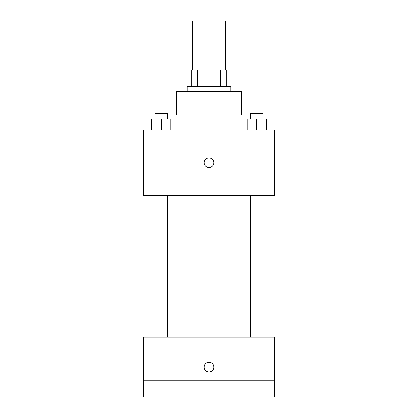 <?xml version="1.0" encoding="UTF-8"?>
<svg xmlns="http://www.w3.org/2000/svg" width="418" height="418" viewBox="0 0 418 418"><rect width="100%" height="100%" fill="white"/><g stroke="black" fill="none" stroke-linecap="round" stroke-linejoin="round"><path stroke-width="0.63" d="M225.354 69.968L225.354 20.9L192.646 20.9L192.646 69.968M197.526 86.327L197.526 69.968L191.282 69.968L191.282 86.327L191.282 69.968M197.526 69.968L226.718 69.968L226.718 86.327M220.474 86.327L220.474 69.968M187.191 91.777L187.191 86.327L230.809 86.327L230.809 91.777M176.286 114.95L176.286 91.777L241.714 91.777L241.714 114.95M167.367 114.95L250.633 114.95M143.573 129.946L274.427 129.946L274.427 195.368L143.573 195.368L143.573 129.946M209 167.425A4.77 4.77 0 0 1 204.867 160.272A4.77 4.77 0 0 1 213.133 160.272A4.77 4.77 0 0 1 209 167.425M143.573 337.127L274.427 337.127L274.427 397.1L143.573 397.1L143.573 337.127M209 371.884A4.77 4.77 0 0 1 204.867 364.726A4.77 4.77 0 0 1 213.133 364.726A4.77 4.77 0 0 1 209 371.884M143.573 380.746L274.427 380.746M247.221 129.946L247.221 119.041L266.303 119.041L266.303 129.946L266.303 119.041M256.762 129.946L256.762 119.041M262.891 119.041L262.891 113.586L250.633 113.586L250.633 119.041M151.697 129.946L151.697 119.041L170.779 119.041L170.779 129.946L170.779 119.041M161.238 129.946L161.238 119.041M167.367 119.041L167.367 113.586L155.109 113.586L155.109 119.041M268.973 337.127L268.973 195.368M149.027 337.127L149.027 195.368M250.633 195.368L250.633 337.127M262.891 195.368L262.891 337.127M167.367 337.127L167.367 195.368M155.109 337.127L155.109 195.368"/></g></svg>
